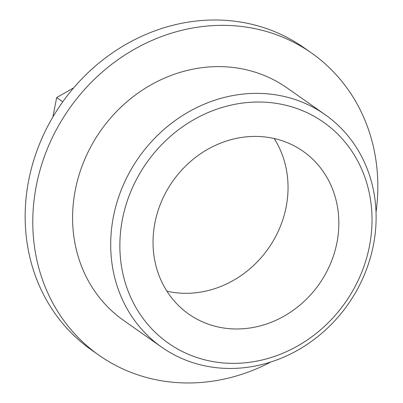 <?xml version="1.0" encoding="UTF-8"?>
<svg xmlns="http://www.w3.org/2000/svg" width="403" height="403" viewBox="0 0 403 403"><rect width="100%" height="100%" fill="white"/><g stroke="black" fill="none" stroke-linecap="round" stroke-linejoin="round"><path stroke-width="0.6" d="M121.273 226.123A134.995 121.439 -54.9 0 1 324.561 122.955A134.995 121.439 -54.9 0 1 291.989 349.003A134.995 121.439 -54.9 0 1 121.273 226.123M112.175 223.992A142.103 127.827 -54.9 0 1 325.07 114.618A142.103 127.827 -54.9 0 1 348.011 304.376A142.103 127.827 -54.9 0 1 161.734 347.2A142.103 127.827 -54.9 0 1 112.175 223.992M52.889 116.961L56.667 97.571L73.673 87.859M274.161 138.506A99.47 89.481 -54.9 0 1 268.373 248.444A99.47 89.481 -54.9 0 1 166.923 291.208M62.737 101.828L56.667 97.571M270.881 361.99A184.73 166.177 -54.9 0 1 99.138 355.335A184.73 166.177 -54.9 0 1 34.708 195.168A184.73 166.177 -54.9 0 1 311.474 52.979A184.73 166.177 -54.9 0 1 376.024 212.27M99.138 355.335L91.516 349.98A184.73 166.177 -54.9 0 1 27.087 189.813A184.73 166.177 -54.9 0 1 303.852 47.63L311.474 52.979M161.734 347.2L123.635 320.445A142.103 127.827 -54.9 0 1 74.076 197.238A142.103 127.827 -54.9 0 1 286.971 87.864L325.07 114.618M154.082 227.851A99.47 89.481 -54.9 0 1 303.106 151.291A99.47 89.481 -54.9 0 1 319.166 284.12A99.47 89.481 -54.9 0 1 188.775 314.098A99.47 89.481 -54.9 0 1 154.082 227.851"/></g></svg>
